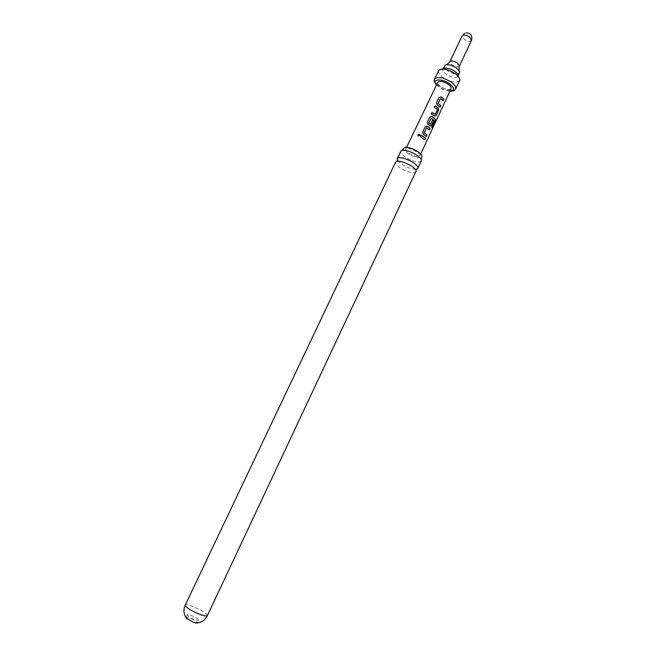 <?xml version="1.0" encoding="UTF-8"?>
<svg xmlns="http://www.w3.org/2000/svg" width="656" height="656" viewBox="0 0 656 656"><rect width="100%" height="100%" fill="white"/><g stroke="black" fill="none" stroke-linecap="round" stroke-linejoin="round"><path stroke-width="0.49" stroke-dasharray="3.28 2.46" d="M420.02 135.431L417.954 135.636M397.659 160.572L402.144 164.566C407.556 167.821 412.206 169.396 416.101 169.281M185.976 617.911L185.96 617.624C186.296 617.206 187.608 617.419 189.887 618.247C193.249 619.592 195.627 620.945 197.03 622.323L197.292 622.987L198.604 620.215C198.21 618.969 195.734 617.394 191.183 615.492C188.912 614.656 187.608 614.451 187.272 614.852C187.649 616.091 190.133 617.673 194.709 619.592C196.98 620.412 198.276 620.617 198.604 620.215M416.207 171.856L414.723 172.733C410.877 172.954 406.138 171.388 400.504 168.026C396.806 165.558 395.174 163.59 395.609 162.122M421.324 160.982L419.824 161.901C415.953 162.196 411.214 160.646 405.597 157.268C401.923 154.783 400.308 152.782 400.767 151.257M403.612 148.199C401.726 151.101 415.765 158.932 420.545 157.661L421.882 156.833M459.643 80.508C456.527 83.255 451.033 82.279 443.161 77.58C439.479 74.874 437.97 72.537 438.626 70.577M459.585 72.947C457.33 74.964 453.378 74.276 447.728 70.889C445.096 68.937 444.022 67.248 444.506 65.821M451.131 88.585C449.188 90.274 445.703 89.634 440.684 86.658C438.347 84.944 437.38 83.484 437.79 82.279M408.983 153.332C414.338 156.382 417.946 157.227 419.799 155.857C420.127 154.824 419.036 153.455 416.535 151.741C411.156 148.674 407.54 147.821 405.687 149.191C405.367 150.24 406.466 151.626 408.983 153.332M424.719 139.638L420.439 136.874L421.185 135.308M426.236 136.415L423.366 134.39L422.653 132.184M429.336 129.806L426.728 127.863M422.62 132.233L425.154 126.887M432.156 127.69L431.591 126.993L434.518 120.893M430.598 126.018L427.991 124.558L427.261 122.401L429.778 117.063M430.418 124.328L432.558 119.999M434.387 120.868L431.271 118.203M435.215 116.219L434.543 115.989M435.1 114.357L437.404 109.462L434.305 107.428L435.043 105.87M434.444 115.997L431.213 113.996L431.951 112.438M440.028 107.018L437.208 104.968L436.486 102.754M443.103 100.491L440.537 98.507M438.274 98.966L438.954 97.523M436.453 102.812L437.257 101.122M207.37 615.656L206.812 614.393C204.032 611.777 199.383 609.153 192.864 606.521C188.42 604.873 185.869 604.43 185.222 605.185M443.005 68.978L441.693 69.905C443.932 68.601 448.294 69.839 454.788 73.62C457.494 75.924 458.642 77.285 458.216 77.711L457.995 76.326C455.756 78.31 451.804 77.613 446.146 74.235C443.505 72.283 442.431 70.602 442.907 69.192L443.03 68.978M436.625 84.69L439.364 87.076C442.972 89.47 446.515 90.782 450 91.012M455.666 88.97C452.583 91.635 447.097 90.626 439.2 85.944C435.502 83.246 433.977 80.942 434.616 79.015M459.364 66.141C457.945 67.42 455.461 67.002 451.91 64.87L449.909 61.672M471.516 40.36L470.729 41.025C468.81 41.5 466.58 40.893 464.046 39.221L462.111 35.916M187.272 614.852L185.96 617.624M396.355 161.466L397.356 161.212M400.964 150.962L401.743 150.486M436.535 84.886L439.184 87.1C441.439 88.929 445.014 90.29 449.909 91.2M446.982 64.641L445.367 65.01M466.121 32.866L464.382 33.472M420.693 153.955L419.799 155.857M406.597 147.297L405.687 149.191M458.921 70.29L459.667 71.766M421.431 160.638L421.308 159.728M416.24 170.863L415.797 169.937"/><path stroke-width="0.98" d="M417.962 134.923C418.831 134.004 419.52 134.086 420.02 135.161L419.955 135.669L418.118 135.923L417.962 134.923M417.954 135.636L417.995 134.997C418.84 134.078 419.512 134.144 420.012 135.21L420.02 135.431M416.101 169.281L417.856 168.362C418.307 166.903 416.708 164.943 413.05 162.475C407.278 159.014 402.472 157.44 398.643 157.768L397.265 158.629L397.659 160.572M431.131 118.219L428.77 123.164L430.541 124.287L432.558 119.999L433.624 120.934L431.599 125.263L430.344 125.96L428.048 124.517L427.294 122.344L429.778 117.063L431.861 116.415L432.845 117.039L435.387 119.343L435.199 121.549L432.238 127.871L431.722 127.018L434.518 120.893L431.197 118.187L428.827 123.131L430.451 124.337M197.284 622.995L193.397 622.372L185.976 617.911M185.222 605.185L395.609 162.122L396.978 161.278C400.8 160.974 405.597 162.549 411.386 166.009C414.166 167.846 415.781 169.461 416.24 170.863L207.37 615.656C206.771 616.419 204.254 615.992 199.834 614.369C193.126 611.663 188.411 608.989 185.697 606.365L185.222 605.185C183.614 608.752 183.541 612.319 185 615.877L186.919 618.936M397.265 158.629L400.767 151.257L402.153 150.363C405.998 150.003 410.804 151.552 416.568 155.029C419.881 157.268 421.505 159.146 421.431 160.638L417.856 168.362M421.308 159.728L421.882 156.833C423.858 153.963 409.508 145.985 404.859 147.387L401.743 150.486M438.626 70.577C441.709 67.822 447.236 68.823 455.19 73.57C458.823 76.276 460.307 78.597 459.643 80.508L455.666 88.97C456.314 87.092 454.813 84.804 451.156 82.107C443.185 77.367 437.667 76.342 434.616 79.015L438.626 70.577M443.005 68.978L445.367 65.01C448.302 64.132 451.984 65.1 456.404 67.912L459.667 71.766L458.093 76.112C458.339 74.718 457.24 73.119 454.797 71.307C449.393 68.035 445.473 67.256 443.03 68.978M406.597 147.297L437.79 82.279C439.725 80.598 443.218 81.246 448.261 84.239C450.582 85.944 451.533 87.396 451.131 88.585L420.693 153.955M442.021 97.523L443.882 99.089L443.185 100.581L440.463 98.49L438.126 103.394L440.824 105.616L440.119 107.108L437.273 104.927L436.486 102.754L438.954 97.523L441.045 96.891L442.021 97.523M437.445 107.256L438.339 107.912L438.659 110.208L436.191 115.464L434.985 116.169L431.246 113.947L431.951 112.438L435.223 114.316L437.503 109.454L434.338 107.371L435.043 105.87L437.445 107.256M428.237 126.854L430.131 128.379L429.426 129.888L426.662 127.846L424.284 132.807L427.04 134.988L426.326 136.497L423.423 134.357L422.653 132.184L425.154 126.887L427.245 126.231L428.237 126.854M423.612 136.702L425.514 138.211L424.809 139.728L420.471 136.825L421.185 135.308L423.612 136.702M421.16 135.366L425.514 138.211M425.391 138.203L424.719 139.638M426.613 127.871L424.219 132.84L427.04 134.988M426.917 134.972L426.236 136.415M425.137 126.92L427.187 126.272L430.131 128.379M430.008 128.371L429.336 129.806M429.762 117.096L431.804 116.448L435.256 119.318L435.199 121.549M435.051 121.508L432.156 127.69M432.525 120.064L433.501 120.925L431.599 125.263M431.476 125.247L430.598 126.018M435.018 105.919L438.233 107.92L438.536 110.2L436.191 115.464M436.068 115.456L435.215 116.219M434.994 114.365L431.927 112.496M440.397 98.531L438.06 103.427L440.824 105.616M440.701 105.608L440.028 107.018M438.938 97.564L440.98 96.932L443.882 99.089M443.759 99.081L443.103 100.491M437.257 101.122L438.274 98.966M450 91.012C454.936 90.512 454.813 88.109 449.631 83.804C441.898 78.121 431.23 78.966 436.625 84.69M446.982 64.641L449.909 61.672C451.32 60.385 453.813 60.811 457.371 62.951L459.364 66.141L471.516 40.36C472.648 35.637 470.852 33.136 466.121 32.866M464.382 33.472L462.874 35.26C464.792 34.776 467.031 35.375 469.598 37.064L471.516 40.36M417.077 169.043L415.797 169.937M397.233 159.662L397.356 161.212M449.909 91.2C456.01 90.954 453.993 90.216 455.666 88.97M449.909 61.672L462.111 35.916M459.364 66.141L458.921 70.29M436.535 84.886C434.264 82.074 433.624 80.122 434.616 79.015M195.677 623.069C200.957 622.929 204.852 620.461 207.37 615.656"/></g></svg>

